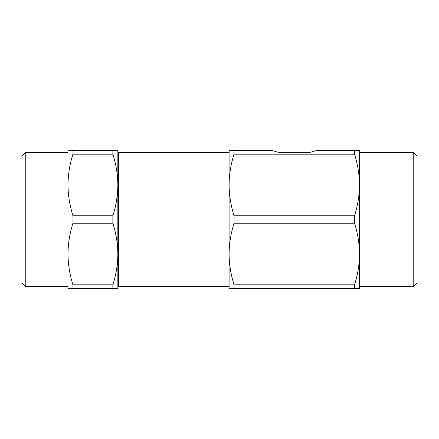 <?xml version="1.0" encoding="UTF-8"?>
<svg xmlns="http://www.w3.org/2000/svg" width="439" height="439" viewBox="0 0 439 439"><rect width="100%" height="100%" fill="white"/><g stroke="black" fill="none" stroke-linecap="round" stroke-linejoin="round"><path stroke-width="0.66" d="M308.496 152.756L280.104 152.756L308.496 152.756L316.974 150.451L354.525 150.451L354.525 154.16C357.736 164.279 359.398 174.552 359.514 184.978C359.398 195.437 357.741 205.71 354.525 215.796L354.525 223.204C357.736 233.323 359.398 243.596 359.514 254.022L359.514 288.549L229.092 288.549L229.092 254.022C229.202 243.563 230.859 233.29 234.075 223.204L354.525 223.204M117.85 150.451L117.85 288.549L112.867 288.549L112.867 284.84C116.077 274.754 117.74 264.481 117.85 254.022C117.734 243.596 116.072 233.323 112.867 223.204L112.867 215.796C116.077 205.71 117.74 195.437 117.85 184.978C117.734 174.552 116.072 164.279 112.867 154.16L112.867 150.451L117.85 150.451M112.867 150.451L67.979 150.451L67.979 184.978C68.089 174.519 69.752 164.246 72.962 154.16L112.867 154.16M72.962 150.451L72.962 154.16M112.867 284.84L72.962 284.84L72.962 288.549L112.867 288.549M112.867 215.796L72.962 215.796L72.962 223.204L112.867 223.204M72.962 288.549L67.979 288.549L67.979 254.022C68.089 243.563 69.752 233.29 72.962 223.204M72.962 284.84C69.757 274.721 68.094 264.448 67.979 254.022L67.979 184.978C68.094 195.404 69.757 205.677 72.962 215.796M25.786 152.371L21.95 156.207L21.95 282.793L25.786 286.629L25.786 152.371L67.979 152.371M234.075 288.549L234.075 284.84L354.525 284.84C357.741 274.754 359.398 264.481 359.514 254.022L359.514 150.451L354.525 150.451M354.525 284.84L354.525 288.549M354.525 215.796L234.075 215.796C230.865 205.677 229.202 195.404 229.092 184.978L229.092 150.451L271.626 150.451L280.104 152.756M234.075 150.451L234.075 154.16L354.525 154.16M234.075 215.796L234.075 223.204M234.075 284.84C230.865 274.721 229.202 264.448 229.092 254.022L229.092 184.978C229.202 174.519 230.859 164.246 234.075 154.16M359.514 152.371L413.214 152.371L413.214 286.629L359.514 286.629M117.85 153.14L118.618 152.371L118.618 286.629L229.092 286.629M413.214 152.371L417.05 156.207L417.05 282.793L413.214 286.629M25.786 286.629L67.979 286.629M118.618 152.371L229.092 152.371M117.85 285.86L118.618 286.629"/></g></svg>
